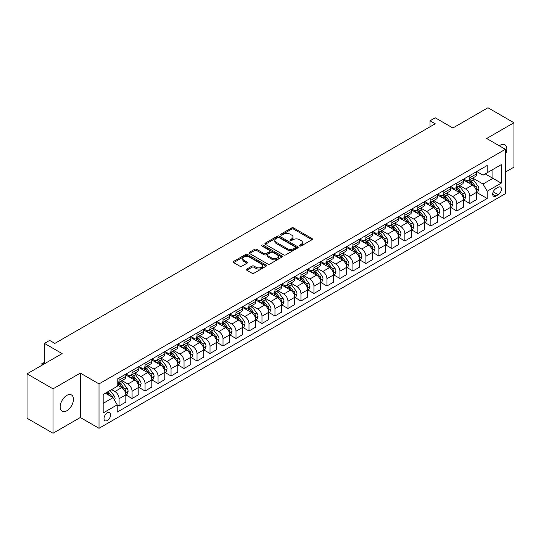 <?xml version="1.0" encoding="UTF-8"?>
<svg xmlns="http://www.w3.org/2000/svg" width="541" height="541" viewBox="0 0 541 541"><rect width="100%" height="100%" fill="white"/><g stroke="black" fill="none" stroke-linecap="round" stroke-linejoin="round"><path stroke-width="0.81" d="M299.734 245.979A1.008 0.582 0 0 0 301.161 245.979L312.001 239.717A1.44 0.832 0 0 0 312.421 239.129A1.44 0.832 0 0 0 312.001 238.54L293.635 227.937A1.44 0.832 0 0 0 291.599 227.937L280.759 234.199A1.008 0.582 0 0 0 280.461 234.611A1.008 0.582 0 0 0 280.759 235.024A1.008 0.582 0 0 0 282.186 235.024L283.592 234.212A4.619 2.664 0 0 1 290.118 234.212L291.646 235.098A4.619 2.664 0 0 1 292.999 236.978A4.619 2.664 0 0 1 291.646 238.865L290.247 239.677A1.008 0.582 0 0 0 289.949 240.089A1.008 0.582 0 0 0 290.247 240.502A1.008 0.582 0 0 0 291.673 240.502L293.073 239.69A4.619 2.664 0 0 1 299.606 239.69L301.134 240.576A4.619 2.664 0 0 1 302.487 242.456A4.619 2.664 0 0 1 301.134 244.343L299.734 245.154A1.008 0.582 0 0 0 299.437 245.567A1.008 0.582 0 0 0 299.734 245.979L299.734 245.154M66.8 410.781A9.407 5.43 120 0 0 72.947 402.497A9.407 5.43 120 0 0 71.507 394.957A9.407 5.43 120 0 0 66.8 395.424A9.407 5.43 120 0 0 60.66 403.714A9.407 5.43 120 0 0 62.1 411.248A9.407 5.43 120 0 0 66.8 410.781M505.375 154.692A9.407 5.43 120 0 0 504.881 144.751A9.407 5.43 120 0 0 500.182 145.218A9.407 5.43 120 0 0 499.302 145.786M107.334 420.506A4.7 2.719 120 0 0 110.405 416.36A4.7 2.719 120 0 0 109.688 412.594A4.7 2.719 120 0 0 107.334 412.824A4.7 2.719 120 0 0 104.264 416.969A4.7 2.719 120 0 0 104.981 420.736A4.7 2.719 120 0 0 107.334 420.506M246.811 269.046A1.44 0.832 0 0 0 246.392 269.634A1.44 0.832 0 0 0 246.811 270.23L251.964 273.198A1.44 0.832 0 0 0 254.006 273.198L266.044 266.253A1.44 0.832 0 0 0 266.463 265.665A1.44 0.832 0 0 0 266.044 265.076L247.683 254.473A1.44 0.832 0 0 0 245.641 254.473L233.604 261.425A1.44 0.832 0 0 0 233.185 262.013A1.44 0.832 0 0 0 233.604 262.601L239.825 266.192A1.44 0.832 0 0 0 241.868 266.192L247.021 263.217A1.44 0.832 0 0 0 247.44 262.628A1.44 0.832 0 0 0 247.021 262.04L243.93 260.262A3.861 2.225 0 0 1 242.801 258.686A3.861 2.225 0 0 1 245.181 256.623A3.861 2.225 0 0 1 249.387 257.11L261.479 264.089A3.861 2.225 0 0 1 262.608 265.665A3.861 2.225 0 0 1 260.228 267.721A3.861 2.225 0 0 1 256.021 267.24L254.006 266.077A1.44 0.832 0 0 0 251.964 266.077L246.811 269.046L246.811 270.23M505.375 172.099L513.95 167.149L513.95 122.746L487.968 107.747L452.891 127.994L435.228 117.796L430.027 120.792L435.228 123.794L54.851 343.4L49.657 340.404L44.457 343.4L44.457 363.802M53.032 388.851L53.032 433.253L80.311 417.503L80.311 373.101L53.032 388.851L27.05 373.851L62.127 353.604L44.457 343.4M80.311 373.101L99.017 383.9L505.375 149.296L505.375 193.698L99.017 428.303L99.017 383.9M513.95 122.746L486.67 138.496L505.375 149.296M283.694 254.885A1.44 0.832 0 0 0 285.729 254.885L297.766 247.934A1.44 0.832 0 0 0 298.192 247.345A1.44 0.832 0 0 0 297.766 246.757L279.406 236.153A1.44 0.832 0 0 0 277.364 236.153L265.327 243.105A1.44 0.832 0 0 0 264.907 243.693A1.44 0.832 0 0 0 265.327 244.282L283.694 254.885M262.216 246.196A1.008 0.582 0 0 1 263.237 246.338L263.237 245.134L281.908 255.913A1.44 0.832 0 0 1 282.328 256.502A1.44 0.832 0 0 1 281.908 257.09L269.871 264.042A1.44 0.832 0 0 1 267.829 264.042L249.469 253.438L249.469 252.262A1.44 0.832 0 0 0 249.043 252.85A1.44 0.832 0 0 0 249.469 253.438M249.469 252.262L254.615 249.286A1.44 0.832 0 0 1 256.657 249.286L264.103 253.587A1.44 0.832 0 0 0 266.145 253.587L269.56 251.612A1.44 0.832 0 0 0 269.986 251.024A1.44 0.832 0 0 0 269.56 250.436L261.81 245.959A1.008 0.582 0 0 1 261.513 245.546A1.008 0.582 0 0 1 262.135 245.012A1.008 0.582 0 0 1 263.237 245.134M53.032 433.253L27.05 418.254L27.05 373.851M498.207 187.281L495.921 188.599A4.558 2.631 120 0 0 492.939 192.61A4.558 2.631 120 0 0 493.642 196.261A4.558 2.631 120 0 0 495.921 196.038L498.207 194.719A4.558 2.631 120 0 0 501.182 190.703A4.558 2.631 120 0 0 500.486 187.051A4.558 2.631 120 0 0 498.207 187.281M476.743 171.524L483.032 175.156L487.191 172.755L487.191 165.499L117.208 379.106L117.208 386.362L103.175 394.463L103.175 412.945L117.208 404.844L117.208 412.107L487.191 198.5L487.191 191.237L483.032 184.035L472.699 178.07M487.191 172.755L501.216 164.653L501.216 183.135L487.191 191.237M80.311 417.503L99.017 428.303M430.027 120.792L430.027 126.797M485.216 173.898L492.905 178.334L492.905 169.455L501.216 164.653M483.032 184.035L492.905 178.334L501.216 183.135M103.175 403.343L113.049 397.642L105.36 393.206M117.208 404.905L119.081 405.987L119.081 398.724A5.877 3.395 -120 0 0 114.922 391.522L111.595 389.601M119.081 405.987L125.83 402.085L125.83 394.822A5.877 3.395 -120 0 0 121.678 387.627L117.208 385.043M125.992 394.977L132.072 398.487L132.072 391.224A5.877 3.395 -120 0 0 127.913 384.022L121.941 380.58M132.072 398.487L138.821 394.585L138.821 387.322A5.877 3.395 -120 0 0 134.668 380.127L125.83 375.021M138.983 387.471L145.062 390.987L145.062 383.725A5.877 3.395 -120 0 0 140.903 376.522L134.932 373.08M145.062 390.987L151.818 387.085L151.818 379.823A5.877 3.395 -120 0 0 147.659 372.621L138.821 367.522M151.974 379.971L158.053 383.481L158.053 376.225A5.877 3.395 -120 0 0 153.894 369.023L147.923 365.574M158.053 383.481L164.809 379.586L164.809 372.323A5.877 3.395 -120 0 0 160.65 365.121L151.818 360.022M164.964 372.472L171.044 375.981L171.044 368.725A5.877 3.395 -120 0 0 166.885 361.523L160.914 358.074M171.044 375.981L177.8 372.086L177.8 364.823A5.877 3.395 -120 0 0 173.641 357.621L164.809 352.522M177.955 364.972L184.035 368.482L184.035 361.226A5.877 3.395 -120 0 0 179.876 354.024L173.904 350.575M184.035 368.482L190.79 364.587L190.79 357.324A5.877 3.395 -120 0 0 186.631 350.122L177.8 345.023M190.946 357.473L197.025 360.982L197.025 353.726A5.877 3.395 -120 0 0 192.867 346.524L186.895 343.075M197.025 360.982L203.781 357.08L203.781 349.824A5.877 3.395 -120 0 0 199.622 342.622L190.79 337.523M203.937 349.973L210.016 353.483L210.016 346.22A5.877 3.395 -120 0 0 205.857 339.024L199.886 335.576M210.016 353.483L216.772 349.581L216.772 342.325A5.877 3.395 -120 0 0 212.613 335.122L203.781 330.024M216.927 342.473L223.007 345.983L223.007 338.72A5.877 3.395 -120 0 0 218.848 331.525L212.877 328.076M223.007 345.983L229.763 342.081L229.763 334.825A5.877 3.395 -120 0 0 225.604 327.623L216.772 322.524M229.918 334.974L235.998 338.483L235.998 331.22A5.877 3.395 -120 0 0 231.839 324.018L225.868 320.576M235.998 338.483L242.753 334.581L242.753 327.325A5.877 3.395 -120 0 0 238.595 320.123L229.763 315.024M242.909 327.474L248.988 330.984L248.988 323.721A5.877 3.395 -120 0 0 244.83 316.519L238.858 313.077M248.988 330.984L255.744 327.082L255.744 319.819A5.877 3.395 -120 0 0 251.585 312.624L242.753 307.518M255.9 319.974L261.979 323.484L261.979 316.221A5.877 3.395 -120 0 0 257.82 309.019L251.849 305.577M261.979 323.484L268.735 319.582L268.735 312.319A5.877 3.395 -120 0 0 264.576 305.124L255.744 300.018M268.891 312.475L274.97 315.985L274.97 308.722A5.877 3.395 -120 0 0 270.811 301.52L264.84 298.077M274.97 315.985L281.726 312.083L281.726 304.82A5.877 3.395 -120 0 0 277.567 297.618L268.735 292.519M281.881 304.968L287.961 308.478L287.961 301.222A5.877 3.395 -120 0 0 283.802 294.02L277.831 290.578M287.961 308.478L294.717 304.583L294.717 297.32A5.877 3.395 -120 0 0 290.558 290.118L281.726 285.019M294.872 297.469L300.952 300.979L300.952 293.722A5.877 3.395 -120 0 0 296.793 286.52L290.828 283.071M300.952 300.979L307.707 297.083L307.707 289.82A5.877 3.395 -120 0 0 303.548 282.618L294.717 277.519M307.863 289.969L313.942 293.479L313.942 286.223A5.877 3.395 -120 0 0 309.783 279.021L303.819 275.572M313.942 293.479L320.698 289.584L320.698 282.321A5.877 3.395 -120 0 0 316.539 275.119L307.707 270.02M320.854 282.47L326.933 285.979L326.933 278.723A5.877 3.395 -120 0 0 322.774 271.521L316.81 268.072M326.933 285.979L333.689 282.077L333.689 274.821A5.877 3.395 -120 0 0 329.53 267.619L320.698 262.52M333.844 274.97L339.924 278.48L339.924 271.217A5.877 3.395 -120 0 0 335.765 264.022L329.8 260.573M339.924 278.48L346.68 274.578L346.68 267.322A5.877 3.395 -120 0 0 342.521 260.12L333.689 255.021M346.835 267.47L352.915 270.98L352.915 263.717A5.877 3.395 -120 0 0 348.756 256.522L342.791 253.073M352.915 270.98L359.67 267.078L359.67 259.822A5.877 3.395 -120 0 0 355.511 252.62L346.68 247.521M359.826 259.971L365.905 263.481L365.905 256.218A5.877 3.395 -120 0 0 361.746 249.022L355.782 245.573M365.905 263.481L372.661 259.579L372.661 252.322A5.877 3.395 -120 0 0 368.502 245.12L359.67 240.021M372.817 252.471L378.896 255.981L378.896 248.718A5.877 3.395 -120 0 0 374.737 241.516L368.773 238.074M378.896 255.981L385.652 252.079L385.652 244.816A5.877 3.395 -120 0 0 381.493 237.621L372.661 232.522M385.807 244.972L391.887 248.481L391.887 241.218A5.877 3.395 -120 0 0 387.728 234.016L381.763 230.574M391.887 248.481L398.643 244.579L398.643 237.316A5.877 3.395 -120 0 0 394.484 230.121L385.652 225.015M398.798 237.472L404.878 240.982L404.878 233.719A5.877 3.395 -120 0 0 400.719 226.517L394.754 223.075M404.878 240.982L411.633 237.08L411.633 229.817A5.877 3.395 -120 0 0 407.474 222.621L398.643 217.516M411.789 229.966L417.868 233.482L417.868 226.219A5.877 3.395 -120 0 0 413.709 219.017L407.745 215.575M417.868 233.482L424.624 229.58L424.624 222.317A5.877 3.395 -120 0 0 420.465 215.115L411.633 210.016M424.78 222.466L430.859 225.976L430.859 218.72A5.877 3.395 -120 0 0 426.7 211.517L420.736 208.075M430.859 225.976L437.615 222.081L437.615 214.818A5.877 3.395 -120 0 0 433.456 207.616L424.624 202.517M437.77 214.966L443.85 218.476L443.85 211.22A5.877 3.395 -120 0 0 439.691 204.018L433.726 200.569M443.85 218.476L450.606 214.581L450.606 207.318A5.877 3.395 -120 0 0 446.447 200.116L437.615 195.017M450.761 207.467L456.841 210.976L456.841 203.72A5.877 3.395 -120 0 0 452.682 196.518L446.717 193.069M456.841 210.976L463.596 207.081L463.596 199.818A5.877 3.395 -120 0 0 459.437 192.616L450.606 187.517M463.752 199.967L469.831 203.477L469.831 196.221A5.877 3.395 -120 0 0 465.673 189.019L459.708 185.57M469.831 203.477L476.587 199.575L476.587 192.319A5.877 3.395 -120 0 0 472.428 185.117L463.596 180.018M463.752 179.024L465.673 180.139A5.877 3.395 -120 0 0 468.614 180.43A5.877 3.395 -120 0 0 469.831 177.739L469.831 175.514M450.761 186.53L452.682 187.639A5.877 3.395 -120 0 0 455.623 187.93A5.877 3.395 -120 0 0 456.841 185.238L456.841 183.014M437.77 194.03L439.691 195.139A5.877 3.395 -120 0 0 442.633 195.429A5.877 3.395 -120 0 0 443.85 192.738L443.85 190.52M424.78 201.529L426.7 202.638A5.877 3.395 -120 0 0 429.642 202.929A5.877 3.395 -120 0 0 430.859 200.238L430.859 198.02M411.789 209.029L413.709 210.138A5.877 3.395 -120 0 0 416.651 210.429A5.877 3.395 -120 0 0 417.868 207.737L417.868 205.519M398.798 216.528L400.719 217.638A5.877 3.395 -120 0 0 403.66 217.928A5.877 3.395 -120 0 0 404.878 215.237L404.878 213.019M385.807 224.028L387.728 225.137A5.877 3.395 -120 0 0 390.67 225.428A5.877 3.395 -120 0 0 391.887 222.736L391.887 220.518M372.817 231.528L374.737 232.637A5.877 3.395 -120 0 0 377.679 232.928A5.877 3.395 -120 0 0 378.896 230.236L378.896 228.018M359.826 239.027L361.746 240.136A5.877 3.395 -120 0 0 364.688 240.427A5.877 3.395 -120 0 0 365.905 237.736L365.905 235.518M346.835 246.527L348.756 247.636A5.877 3.395 -120 0 0 351.697 247.934A5.877 3.395 -120 0 0 352.915 245.242L352.915 243.017M333.844 254.027L335.765 255.142A5.877 3.395 -120 0 0 338.707 255.433A5.877 3.395 -120 0 0 339.924 252.742L339.924 250.517M320.854 261.533L322.774 262.642A5.877 3.395 -120 0 0 325.716 262.933A5.877 3.395 -120 0 0 326.933 260.241L326.933 258.016M307.863 269.033L309.783 270.142A5.877 3.395 -120 0 0 312.725 270.432A5.877 3.395 -120 0 0 313.942 267.741L313.942 265.523M294.872 276.532L296.793 277.641A5.877 3.395 -120 0 0 299.734 277.932A5.877 3.395 -120 0 0 300.952 275.241L300.952 273.022M281.881 284.032L283.802 285.141A5.877 3.395 -120 0 0 286.744 285.432A5.877 3.395 -120 0 0 287.961 282.74L287.961 280.522M268.891 291.531L270.811 292.64A5.877 3.395 -120 0 0 273.753 292.931A5.877 3.395 -120 0 0 274.97 290.24L274.97 288.022M255.9 299.031L257.82 300.14A5.877 3.395 -120 0 0 260.762 300.431A5.877 3.395 -120 0 0 261.979 297.739L261.979 295.521M242.909 306.531L244.83 307.64A5.877 3.395 -120 0 0 247.771 307.93A5.877 3.395 -120 0 0 248.988 305.239L248.988 303.021M229.918 314.03L231.839 315.139A5.877 3.395 -120 0 0 234.78 315.43A5.877 3.395 -120 0 0 235.998 312.739L235.998 310.52M216.927 321.53L218.848 322.639A5.877 3.395 -120 0 0 221.79 322.93A5.877 3.395 -120 0 0 223.007 320.238L223.007 318.02M203.937 329.029L205.857 330.145A5.877 3.395 -120 0 0 208.799 330.436A5.877 3.395 -120 0 0 210.016 327.745L210.016 325.52M190.946 336.529L192.867 337.645A5.877 3.395 -120 0 0 195.808 337.936A5.877 3.395 -120 0 0 197.025 335.244L197.025 333.019M177.955 344.035L179.876 345.144A5.877 3.395 -120 0 0 182.817 345.435A5.877 3.395 -120 0 0 184.035 342.744L184.035 340.519M164.964 351.535L166.885 352.644A5.877 3.395 -120 0 0 169.827 352.935A5.877 3.395 -120 0 0 171.044 350.243L171.044 348.025M151.974 359.035L153.894 360.144A5.877 3.395 -120 0 0 156.836 360.434A5.877 3.395 -120 0 0 158.053 357.743L158.053 355.525M138.983 366.534L140.903 367.643A5.877 3.395 -120 0 0 143.845 367.934A5.877 3.395 -120 0 0 145.062 365.243L145.062 363.025M125.992 374.034L127.913 375.143A5.877 3.395 -120 0 0 130.854 375.434A5.877 3.395 -120 0 0 132.072 372.742L132.072 370.524M476.743 192.468L487.191 198.5M468.614 180.43L475.37 176.528A5.877 3.395 -120 0 0 476.587 173.837L476.587 171.619M455.623 187.93L462.379 184.028A5.877 3.395 -120 0 0 463.596 181.336L463.596 179.118M442.633 195.429L449.388 191.528A5.877 3.395 -120 0 0 450.606 188.836L450.606 186.618M429.642 202.929L436.398 199.027A5.877 3.395 -120 0 0 437.615 196.336L437.615 194.118M416.651 210.429L423.407 206.527A5.877 3.395 -120 0 0 424.624 203.835L424.624 201.617M403.66 217.928L410.416 214.026A5.877 3.395 -120 0 0 411.633 211.335L411.633 209.117M390.67 225.428L397.425 221.533A5.877 3.395 -120 0 0 398.643 218.841L398.643 216.616M377.679 232.928L384.435 229.032A5.877 3.395 -120 0 0 385.652 226.341L385.652 224.116M364.688 240.427L371.444 236.532A5.877 3.395 -120 0 0 372.661 233.84L372.661 231.616M351.697 247.934L358.453 244.032A5.877 3.395 -120 0 0 359.67 241.34L359.67 239.122M338.707 255.433L345.462 251.531A5.877 3.395 -120 0 0 346.68 248.84L346.68 246.622M325.716 262.933L332.472 259.031A5.877 3.395 -120 0 0 333.689 256.339L333.689 254.121M312.725 270.432L319.481 266.53A5.877 3.395 -120 0 0 320.698 263.839L320.698 261.621M299.734 277.932L306.49 274.03A5.877 3.395 -120 0 0 307.707 271.339L307.707 269.12M286.744 285.432L293.499 281.53A5.877 3.395 -120 0 0 294.717 278.838L294.717 276.62M273.753 292.931L280.509 289.029A5.877 3.395 -120 0 0 281.726 286.338L281.726 284.12M260.762 300.431L267.518 296.529A5.877 3.395 -120 0 0 268.735 293.837L268.735 291.619M247.771 307.93L254.527 304.035A5.877 3.395 -120 0 0 255.744 301.344L255.744 299.119M234.78 315.43L241.536 311.535A5.877 3.395 -120 0 0 242.753 308.843L242.753 306.619M221.79 322.93L228.545 319.034A5.877 3.395 -120 0 0 229.763 316.343L229.763 314.118M208.799 330.436L215.555 326.534A5.877 3.395 -120 0 0 216.772 323.843L216.772 321.625M195.808 337.936L202.564 334.034A5.877 3.395 -120 0 0 203.781 331.342L203.781 329.124M182.817 345.435L189.573 341.533A5.877 3.395 -120 0 0 190.79 338.842L190.79 336.624M169.827 352.935L176.582 349.033A5.877 3.395 -120 0 0 177.8 346.341L177.8 344.123M156.836 360.434L163.585 356.533A5.877 3.395 -120 0 0 164.809 353.841L164.809 351.623M143.845 367.934L150.594 364.032A5.877 3.395 -120 0 0 151.818 361.341L151.818 359.123M130.854 375.434L137.603 371.532A5.877 3.395 -120 0 0 138.821 368.84L138.821 366.622M117.208 383.17A5.877 3.395 -120 0 0 117.857 382.933L124.613 379.031A5.877 3.395 -120 0 0 125.83 376.347L125.83 374.122M117.857 382.933A5.877 3.395 -120 0 0 119.081 380.242L119.081 378.024M113.049 397.642L117.208 404.844M300.133 246.121L301.134 245.54A4.619 2.664 0 0 0 302.487 243.66L302.487 242.456M292.999 236.978L292.999 238.182A4.619 2.664 0 0 1 291.646 240.062L290.652 240.644M312.001 238.54L312.001 239.717L293.635 229.141A1.44 0.832 0 0 0 291.599 229.141L281.164 235.166M297.766 246.757L297.766 247.934L279.406 237.357A1.44 0.832 0 0 0 277.364 237.357L265.347 244.295M295.217 247.758A1.008 0.582 0 0 0 295.514 247.345A1.008 0.582 0 0 0 295.217 246.933L279.102 237.627A1.008 0.582 0 0 0 277.675 237.627L276.194 238.48A4.619 2.664 0 0 0 274.842 240.366A4.619 2.664 0 0 0 276.194 242.253L287.21 248.61A4.619 2.664 0 0 0 293.743 248.61L295.217 247.758L295.217 248.955A1.008 0.582 0 0 0 295.514 248.549L295.514 247.345M274.842 240.366L274.842 241.563A4.619 2.664 0 0 0 276.194 243.45L276.194 242.253M295.217 248.955L293.743 249.814A4.619 2.664 0 0 1 287.21 249.814L276.194 243.45M249.489 253.452L254.615 250.49L254.615 249.286M269.986 251.024L269.986 252.228A1.44 0.832 0 0 1 269.56 252.816L266.145 254.791A1.44 0.832 0 0 1 264.103 254.791L256.657 250.49A1.44 0.832 0 0 0 254.615 250.49M263.237 246.338L281.888 257.103M271.832 258.05A3.861 2.225 0 0 0 276.038 258.53A3.861 2.225 0 0 0 278.419 256.475A3.861 2.225 0 0 0 277.29 254.899L273.029 252.437A1.44 0.832 0 0 0 270.994 252.437L267.572 254.412A1.44 0.832 0 0 0 267.153 255A1.44 0.832 0 0 0 267.572 255.589L271.832 258.05L271.832 259.247A3.861 2.225 0 0 0 276.038 259.734A3.861 2.225 0 0 0 278.419 257.672L278.419 256.475M267.153 255L267.153 256.204A1.44 0.832 0 0 0 267.572 256.792L267.572 255.589M271.832 259.247L267.572 256.792M262.608 265.665L262.608 266.862A3.861 2.225 0 0 1 260.228 268.918A3.861 2.225 0 0 1 256.021 268.437L254.006 267.274A1.44 0.832 0 0 0 251.964 267.274L246.831 270.236M242.801 258.686L242.801 259.883A3.861 2.225 0 0 0 243.93 261.459L243.93 260.262M247 263.23L243.93 261.459M266.023 266.26L247.683 255.67A1.44 0.832 0 0 0 245.641 255.67L233.624 262.608M476.587 192.555L477.838 191.839L478.873 188.836A3.895 2.252 -120 0 0 477.629 185.522L473.382 179.855A11.246 6.492 -120 0 0 472.158 178.381M467.938 182.52A11.246 6.492 -120 0 0 465.632 180.112M476.236 190.175L476.77 189.005A3.895 2.252 -120 0 0 475.654 186.659L471.407 180.992A11.246 6.492 -120 0 0 470.183 179.524M469.135 180.126A9.332 5.39 60 0 1 470.67 181.871L474.261 186.665M468.939 180.241A11.246 6.492 60 0 1 470.163 181.715L472.983 185.482M463.596 200.055L464.847 199.338L465.882 196.336A3.895 2.252 -120 0 0 464.638 193.022L460.391 187.355A11.246 6.492 -120 0 0 459.167 185.881M454.94 190.019A11.246 6.492 -120 0 0 452.641 187.612M463.245 197.675L463.779 196.505A3.895 2.252 -120 0 0 462.663 194.158L458.416 188.491A11.246 6.492 -120 0 0 457.192 187.024M456.144 187.626A9.332 5.39 60 0 1 457.679 189.37L461.27 194.165M455.948 187.741A11.246 6.492 60 0 1 457.172 189.215L459.992 192.981M450.606 207.561L451.857 206.838L452.891 203.835A3.895 2.252 -120 0 0 451.647 200.522L447.4 194.855A11.246 6.492 -120 0 0 446.176 193.38M441.95 197.519A11.246 6.492 -120 0 0 439.65 195.112M450.254 205.174L450.788 204.004A3.895 2.252 -120 0 0 449.672 201.665L445.426 195.991A11.246 6.492 -120 0 0 444.202 194.523M443.153 195.125A9.332 5.39 60 0 1 444.688 196.87L448.279 201.665M442.957 195.24A11.246 6.492 60 0 1 444.181 196.714L447.001 200.481M437.615 215.061L438.859 214.337L439.901 211.335A3.895 2.252 -120 0 0 438.656 208.021L434.409 202.354A11.246 6.492 -120 0 0 433.185 200.887M428.959 205.019A11.246 6.492 -120 0 0 426.66 202.611M437.263 212.674L437.797 211.504A3.895 2.252 -120 0 0 436.682 209.164L432.435 203.49A11.246 6.492 -120 0 0 431.211 202.023M430.163 202.625A9.332 5.39 60 0 1 431.698 204.37L435.289 209.164M429.967 202.747A11.246 6.492 60 0 1 431.191 204.214L434.01 207.981M424.624 222.561L425.868 221.837L426.91 218.841A3.895 2.252 -120 0 0 425.666 215.521L421.419 209.854A11.246 6.492 -120 0 0 420.195 208.386M415.968 212.525A11.246 6.492 -120 0 0 413.669 210.111M424.272 220.173L424.807 219.004A3.895 2.252 -120 0 0 423.691 216.664L419.444 210.99A11.246 6.492 -120 0 0 418.22 209.523M417.172 210.131A9.332 5.39 60 0 1 418.707 211.869L422.298 216.664M416.976 210.246A11.246 6.492 60 0 1 418.2 211.714L421.02 215.48M411.633 230.06L412.878 229.337L413.919 226.341A3.895 2.252 -120 0 0 412.675 223.02L408.428 217.354A11.246 6.492 -120 0 0 407.204 215.886M402.977 220.025A11.246 6.492 -120 0 0 400.678 217.61M411.282 227.673L411.816 226.503A3.895 2.252 -120 0 0 410.7 224.163L406.453 218.496A11.246 6.492 -120 0 0 405.229 217.022M404.181 217.631A9.332 5.39 60 0 1 405.716 219.369L409.307 224.17M403.978 217.746A11.246 6.492 60 0 1 405.209 219.213L408.029 222.98M398.643 237.56L399.887 236.836L400.928 233.84A3.895 2.252 -120 0 0 399.684 230.52L395.437 224.853A11.246 6.492 -120 0 0 394.213 223.386M389.987 227.524A11.246 6.492 -120 0 0 387.687 225.117M398.291 235.173L398.825 234.003A3.895 2.252 -120 0 0 397.709 231.663L393.463 225.996A11.246 6.492 -120 0 0 392.239 224.522M391.19 225.13A9.332 5.39 60 0 1 392.725 226.868L396.316 231.67M390.987 225.245A11.246 6.492 60 0 1 392.218 226.713L395.038 230.48M385.652 245.059L386.896 244.343L387.938 241.34A3.895 2.252 -120 0 0 386.693 238.02L382.446 232.353A11.246 6.492 -120 0 0 381.222 230.885M376.996 235.024A11.246 6.492 -120 0 0 374.697 232.616M385.293 242.672L385.834 241.502A3.895 2.252 -120 0 0 384.719 239.163L380.472 233.496A11.246 6.492 -120 0 0 379.248 232.021M378.2 232.63A9.332 5.39 60 0 1 379.735 234.368L383.326 239.169M377.997 232.745A11.246 6.492 60 0 1 379.227 234.212L382.047 237.979M372.661 252.559L373.905 251.842L374.947 248.84A3.895 2.252 -120 0 0 373.703 245.519L369.456 239.852A11.246 6.492 -120 0 0 368.232 238.385M364.005 242.524A11.246 6.492 -120 0 0 361.706 240.116M372.303 250.172L372.844 249.002A3.895 2.252 -120 0 0 371.728 246.662L367.481 240.995A11.246 6.492 -120 0 0 366.257 239.528M365.209 240.13A9.332 5.39 60 0 1 366.744 241.868L370.335 246.669M365.006 240.245A11.246 6.492 60 0 1 366.237 241.712L369.057 245.486M359.67 260.059L360.915 259.342L361.956 256.339A3.895 2.252 -120 0 0 360.712 253.026L356.465 247.352A11.246 6.492 -120 0 0 355.241 245.885M351.014 250.023A11.246 6.492 -120 0 0 348.715 247.616M359.312 257.672L359.853 256.508A3.895 2.252 -120 0 0 358.737 254.162L354.49 248.495A11.246 6.492 -120 0 0 353.266 247.027M352.218 247.629A9.332 5.39 60 0 1 353.753 249.374L357.344 254.169M352.015 247.744A11.246 6.492 60 0 1 353.246 249.212L356.066 252.985M346.68 267.558L347.924 266.841L348.965 263.839A3.895 2.252 -120 0 0 347.721 260.525L343.474 254.852A11.246 6.492 -120 0 0 342.25 253.384M338.024 257.523A11.246 6.492 -120 0 0 335.724 255.115M346.321 265.171L346.862 264.008A3.895 2.252 -120 0 0 345.746 261.661L341.499 255.994A11.246 6.492 -120 0 0 340.275 254.527M339.227 255.129A9.332 5.39 60 0 1 340.762 256.874L344.353 261.668M339.024 255.244A11.246 6.492 60 0 1 340.255 256.711L343.075 260.485M333.689 275.058L334.933 274.341L335.975 271.339A3.895 2.252 -120 0 0 334.73 268.025L330.483 262.358A11.246 6.492 -120 0 0 329.259 260.884M325.033 265.022A11.246 6.492 -120 0 0 322.734 262.615M333.33 272.678L333.871 271.508A3.895 2.252 -120 0 0 332.756 269.161L328.509 263.494A11.246 6.492 -120 0 0 327.285 262.027M326.237 262.628A9.332 5.39 60 0 1 327.772 264.373L331.363 269.168M326.034 262.743A11.246 6.492 60 0 1 327.264 264.218L330.084 267.984M320.698 282.558L321.942 281.841L322.984 278.838A3.895 2.252 -120 0 0 321.739 275.525L317.493 269.858A11.246 6.492 -120 0 0 316.269 268.383M312.042 272.522A11.246 6.492 -120 0 0 309.743 270.115M320.34 280.177L320.881 279.007A3.895 2.252 -120 0 0 319.765 276.661L315.518 270.994A11.246 6.492 -120 0 0 314.294 269.526M313.246 270.128A9.332 5.39 60 0 1 314.781 271.873L318.372 276.667M313.043 270.243A11.246 6.492 60 0 1 314.274 271.717L317.094 275.484M307.707 290.064L308.952 289.34L309.993 286.338A3.895 2.252 -120 0 0 308.749 283.024L304.502 277.357A11.246 6.492 -120 0 0 303.278 275.883M299.051 280.022A11.246 6.492 -120 0 0 296.752 277.614M307.349 287.677L307.89 286.507A3.895 2.252 -120 0 0 306.774 284.167L302.527 278.493A11.246 6.492 -120 0 0 301.303 277.026M300.255 277.628A9.332 5.39 60 0 1 301.79 279.372L305.381 284.167M300.052 277.749A11.246 6.492 60 0 1 301.283 279.217L304.103 282.984M294.717 297.564L295.961 296.84L297.002 293.837A3.895 2.252 -120 0 0 295.758 290.524L291.511 284.857A11.246 6.492 -120 0 0 290.287 283.389M286.061 287.528A11.246 6.492 -120 0 0 283.761 285.114M294.358 295.176L294.899 294.006A3.895 2.252 -120 0 0 293.783 291.667L289.536 285.993A11.246 6.492 -120 0 0 288.312 284.525M287.264 285.127A9.332 5.39 60 0 1 288.799 286.872L292.39 291.667M287.061 285.249A11.246 6.492 60 0 1 288.292 286.716L291.112 290.483M281.726 305.063L282.97 304.34L284.011 301.344A3.895 2.252 -120 0 0 282.767 298.023L278.52 292.356A11.246 6.492 -120 0 0 277.296 290.889M273.07 295.028A11.246 6.492 -120 0 0 270.77 292.613M281.367 302.676L281.908 301.506A3.895 2.252 -120 0 0 280.793 299.166L276.546 293.493A11.246 6.492 -120 0 0 275.322 292.025M274.273 292.634A9.332 5.39 60 0 1 275.802 294.372L279.399 299.166M274.071 292.749A11.246 6.492 60 0 1 275.301 294.216L278.121 297.983M268.735 312.563L269.979 311.839L271.021 308.843A3.895 2.252 -120 0 0 269.776 305.523L265.53 299.856A11.246 6.492 -120 0 0 264.306 298.389M260.079 302.527A11.246 6.492 -120 0 0 257.78 300.113M268.377 310.176L268.918 309.006A3.895 2.252 -120 0 0 267.802 306.666L263.555 300.999A11.246 6.492 -120 0 0 262.331 299.525M261.283 300.133A9.332 5.39 60 0 1 262.811 301.871L266.409 306.673M261.08 300.248A11.246 6.492 60 0 1 262.311 301.716L265.131 305.482M255.744 320.062L256.989 319.339L258.03 316.343A3.895 2.252 -120 0 0 256.786 313.023L252.539 307.356A11.246 6.492 -120 0 0 251.315 305.888M247.088 310.027A11.246 6.492 -120 0 0 244.789 307.619M255.386 317.675L255.927 316.505A3.895 2.252 -120 0 0 254.811 314.165L250.564 308.498A11.246 6.492 -120 0 0 249.34 307.024M248.292 307.633A9.332 5.39 60 0 1 249.82 309.371L253.418 314.172M248.089 307.748A11.246 6.492 60 0 1 249.32 309.215L252.14 312.982M242.753 327.562L243.998 326.845L245.039 323.843A3.895 2.252 -120 0 0 243.795 320.522L239.548 314.855A11.246 6.492 -120 0 0 238.324 313.388M234.097 317.526A11.246 6.492 -120 0 0 231.798 315.119M242.395 325.175L242.936 324.005A3.895 2.252 -120 0 0 241.82 321.665L237.573 315.998A11.246 6.492 -120 0 0 236.349 314.531M235.301 315.132A9.332 5.39 60 0 1 236.83 316.87L240.427 321.672M235.098 315.247A11.246 6.492 60 0 1 236.329 316.715L239.149 320.488M229.763 335.062L231.007 334.345L232.048 331.342A3.895 2.252 -120 0 0 230.804 328.029L226.557 322.355A11.246 6.492 -120 0 0 225.333 320.887M221.107 325.026A11.246 6.492 -120 0 0 218.807 322.619M229.404 332.674L229.945 331.511A3.895 2.252 -120 0 0 228.829 329.165L224.583 323.498A11.246 6.492 -120 0 0 223.359 322.03M222.31 322.632A9.332 5.39 60 0 1 223.839 324.37L227.436 329.171M222.108 322.747A11.246 6.492 60 0 1 223.338 324.215L226.158 327.988M216.772 342.561L218.016 341.844L219.058 338.842A3.895 2.252 -120 0 0 217.813 335.528L213.567 329.854A11.246 6.492 -120 0 0 212.343 328.387M208.116 332.526A11.246 6.492 -120 0 0 205.817 330.118M216.414 340.174L216.955 339.011A3.895 2.252 -120 0 0 215.839 336.664L211.592 330.997A11.246 6.492 -120 0 0 210.368 329.53M209.32 330.132A9.332 5.39 60 0 1 210.848 331.876L214.446 336.671M209.117 330.247A11.246 6.492 60 0 1 210.348 331.714L213.168 335.488M203.781 350.061L205.025 349.344L206.067 346.341A3.895 2.252 -120 0 0 204.823 343.028L200.576 337.354A11.246 6.492 -120 0 0 199.345 335.887M195.125 340.025A11.246 6.492 -120 0 0 192.826 337.618M203.423 347.68L203.964 346.51A3.895 2.252 -120 0 0 202.848 344.164L198.601 338.497A11.246 6.492 -120 0 0 197.377 337.029M196.329 337.631A9.332 5.39 60 0 1 197.857 339.376L201.455 344.171M196.126 337.746A11.246 6.492 60 0 1 197.357 339.221L200.177 342.987M190.79 357.56L192.035 356.844L193.076 353.841A3.895 2.252 -120 0 0 191.832 350.527L187.585 344.86A11.246 6.492 -120 0 0 186.354 343.386M182.134 347.525A11.246 6.492 -120 0 0 179.835 345.117M190.432 355.18L190.973 354.01A3.895 2.252 -120 0 0 189.857 351.664L185.61 345.997A11.246 6.492 -120 0 0 184.38 344.529M183.338 345.131A9.332 5.39 60 0 1 184.866 346.876L188.464 351.67M183.135 345.246A11.246 6.492 60 0 1 184.359 346.72L187.186 350.487M177.8 365.06L179.044 364.343L180.085 361.341A3.895 2.252 -120 0 0 178.841 358.027L174.594 352.36A11.246 6.492 -120 0 0 173.363 350.886M169.144 355.024A11.246 6.492 -120 0 0 166.844 352.617M177.441 362.68L177.982 361.51A3.895 2.252 -120 0 0 176.866 359.163L172.62 353.496A11.246 6.492 -120 0 0 171.389 352.029M170.347 352.631A9.332 5.39 60 0 1 171.876 354.375L175.473 359.17M170.144 352.746A11.246 6.492 60 0 1 171.369 354.22L174.195 357.986M164.809 372.566L166.053 371.843L167.095 368.84A3.895 2.252 -120 0 0 165.85 365.527L161.603 359.86A11.246 6.492 -120 0 0 160.373 358.385M156.153 362.524A11.246 6.492 -120 0 0 153.854 360.117M164.45 370.179L164.991 369.009A3.895 2.252 -120 0 0 163.876 366.67L159.629 360.996A11.246 6.492 -120 0 0 158.398 359.528M157.357 360.13A9.332 5.39 60 0 1 158.885 361.875L162.483 366.67M157.154 360.252A11.246 6.492 60 0 1 158.378 361.719L161.204 365.486M151.818 380.066L153.062 379.342L154.104 376.347A3.895 2.252 -120 0 0 152.86 373.026L148.613 367.359A11.246 6.492 -120 0 0 147.382 365.892M143.162 370.03A11.246 6.492 -120 0 0 140.863 367.616M151.46 377.679L152.001 376.509A3.895 2.252 -120 0 0 150.885 374.169L146.638 368.495A11.246 6.492 -120 0 0 145.407 367.028M144.366 367.63A9.332 5.39 60 0 1 145.894 369.375L149.492 374.169M144.163 367.752A11.246 6.492 60 0 1 145.387 369.219L148.214 372.986M138.821 387.566L140.072 386.842L141.113 383.846A3.895 2.252 -120 0 0 139.869 380.526L135.622 374.859A11.246 6.492 -120 0 0 134.391 373.391M130.171 377.53A11.246 6.492 -120 0 0 127.865 375.116M138.469 385.178L139.01 384.009A3.895 2.252 -120 0 0 137.894 381.669L133.647 376.002A11.246 6.492 -120 0 0 132.417 374.528M131.375 375.136A9.332 5.39 60 0 1 132.903 376.874L136.501 381.669M131.172 375.251A11.246 6.492 60 0 1 132.396 376.719L135.223 380.485M125.83 395.065L127.081 394.342L128.116 391.346A3.895 2.252 -120 0 0 126.878 388.025L122.631 382.359A11.246 6.492 -120 0 0 121.4 380.891M125.478 392.678L126.019 391.508A3.895 2.252 -120 0 0 124.903 389.168L120.657 383.501A11.246 6.492 -120 0 0 119.426 382.027M118.384 382.636A9.332 5.39 60 0 1 119.913 384.374L123.51 389.175M118.181 382.751A11.246 6.492 60 0 1 119.405 384.218L122.232 387.985M114.611 400.347L115.125 398.845A3.895 2.252 -120 0 0 113.887 395.525L110.094 390.467M112.264 397.189A3.895 2.252 -120 0 0 111.913 396.668L108.119 391.61M107.145 392.171L109.87 395.809M106.875 392.326L109.181 395.41M44.457 362.666L42.428 363.836L43.415 364.404M42.002 365.222L41.86 363.505L44.457 362.484M41.86 363.505L42.428 363.836L42.428 364.972M114.922 391.522L121.678 387.627M127.913 384.022L134.668 380.127M140.903 376.522L147.659 372.621M153.894 369.023L160.65 365.121M166.885 361.523L173.641 357.621M179.876 354.024L186.631 350.122M192.867 346.524L199.622 342.622M205.857 339.024L212.613 335.122M218.848 331.525L225.604 327.623M231.839 324.018L238.595 320.123M244.83 316.519L251.585 312.624M257.82 309.019L264.576 305.124M270.811 301.52L277.567 297.618M283.802 294.02L290.558 290.118M296.793 286.52L303.548 282.618M309.783 279.021L316.539 275.119M322.774 271.521L329.53 267.619M335.765 264.022L342.521 260.12M348.756 256.522L355.511 252.62M361.746 249.022L368.502 245.12M374.737 241.516L381.493 237.621M387.728 234.016L394.484 230.121M400.719 226.517L407.474 222.621M413.709 219.017L420.465 215.115M426.7 211.517L433.456 207.616M439.691 204.018L446.447 200.116M452.682 196.518L459.437 192.616M465.673 189.019L472.428 185.117M469.831 177.739L476.587 173.837M469.831 196.221L476.587 192.319M456.841 203.72L463.596 199.818M456.841 185.238L463.596 181.336M443.85 211.22L450.606 207.318M443.85 192.738L450.606 188.836M430.859 218.72L437.615 214.818M430.859 200.238L437.615 196.336M417.868 226.219L424.624 222.317M417.868 207.737L424.624 203.835M404.878 233.719L411.633 229.817M404.878 215.237L411.633 211.335M391.887 241.218L398.643 237.316M391.887 222.736L398.643 218.841M378.896 248.718L385.652 244.816M378.896 230.236L385.652 226.341M365.905 256.218L372.661 252.322M365.905 237.736L372.661 233.84M352.915 263.717L359.67 259.822M352.915 245.242L359.67 241.34M339.924 271.217L346.68 267.322M339.924 252.742L346.68 248.84M326.933 278.723L333.689 274.821M326.933 260.241L333.689 256.339M313.942 286.223L320.698 282.321M313.942 267.741L320.698 263.839M300.952 293.722L307.707 289.82M300.952 275.241L307.707 271.339M287.961 301.222L294.717 297.32M287.961 282.74L294.717 278.838M274.97 308.722L281.726 304.82M274.97 290.24L281.726 286.338M261.979 316.221L268.735 312.319M261.979 297.739L268.735 293.837M248.988 323.721L255.744 319.819M248.988 305.239L255.744 301.344M235.998 331.22L242.753 327.325M235.998 312.739L242.753 308.843M223.007 338.72L229.763 334.825M223.007 320.238L229.763 316.343M210.016 346.22L216.772 342.325M210.016 327.745L216.772 323.843M197.025 353.726L203.781 349.824M197.025 335.244L203.781 331.342M184.035 361.226L190.79 357.324M184.035 342.744L190.79 338.842M171.044 368.725L177.8 364.823M171.044 350.243L177.8 346.341M158.053 376.225L164.809 372.323M158.053 357.743L164.809 353.841M145.062 383.725L151.818 379.823M145.062 365.243L151.818 361.341M132.072 391.224L138.821 387.322M132.072 372.742L138.821 368.84M119.081 398.724L125.83 394.822M119.081 380.242L125.83 376.347M493.223 191.839L498.207 194.719M492.695 194.178L495.921 196.038M301.134 245.54L301.134 244.343M290.247 240.502L290.247 239.677M291.646 240.062L291.646 238.865M280.759 235.024L280.759 234.199M291.599 229.141L291.599 227.937M293.635 229.141L293.635 227.937M265.327 244.282L265.327 243.105M277.364 237.357L277.364 236.153M279.406 237.357L279.406 236.153M287.21 249.814L287.21 248.61M293.743 249.814L293.743 248.61M256.657 250.49L256.657 249.286M264.103 254.791L264.103 253.587M266.145 254.791L266.145 253.587M269.56 252.816L269.56 251.612M281.908 257.09L281.908 255.913M251.964 267.274L251.964 266.077M254.006 267.274L254.006 266.077M256.021 268.437L256.021 267.24M247.021 263.217L247.021 262.04M233.604 262.601L233.604 261.425M245.641 255.67L245.641 254.473M247.683 255.67L247.683 254.473M266.044 266.253L266.044 265.076M476.296 190.385L478.846 188.91M471.407 180.992L473.382 179.855M468.35 182.763L470.163 181.715M475.654 186.659L477.629 185.522M475.35 188.18L476.77 189.005M463.306 197.884L465.855 196.41M458.416 188.491L460.391 187.355M455.36 190.263L457.172 189.215M462.663 194.158L464.638 193.022M462.359 195.68L463.779 196.505M450.315 205.384L452.864 203.91M445.426 195.991L447.4 194.855M442.369 197.763L444.181 196.714M449.672 201.665L451.647 200.522M449.368 203.179L450.788 204.004M437.324 212.884L439.874 211.416M432.435 203.49L434.409 202.354M429.378 205.262L431.191 204.214M436.682 209.164L438.656 208.021M436.377 210.679L437.797 211.504M424.333 220.383L426.883 218.916M419.444 210.99L421.419 209.854M416.387 212.762L418.2 211.714M423.691 216.664L425.666 215.521M423.387 218.185L424.807 219.004M411.343 227.889L413.892 226.415M406.453 218.496L408.428 217.354M403.397 220.261L405.209 219.213M410.7 224.163L412.675 223.02M410.396 225.685L411.816 226.503M398.352 235.389L400.901 233.915M393.463 225.996L395.437 224.853M390.399 227.761L392.218 226.713M397.709 231.663L399.684 230.52M397.405 233.185L398.825 234.003M385.361 242.889L387.911 241.414M380.472 233.496L382.446 232.353M377.408 235.261L379.227 234.212M384.719 239.163L386.693 238.02M384.414 240.684L385.834 241.502M372.37 250.388L374.92 248.914M367.481 240.995L369.456 239.852M364.418 242.76L366.237 241.712M371.728 246.662L373.703 245.519M371.424 248.184L372.844 249.002M359.38 257.888L361.929 256.414M354.49 248.495L356.465 247.352M351.427 250.26L353.246 249.212M358.737 254.162L360.712 253.026M358.433 255.683L359.853 256.508M346.389 265.388L348.938 263.913M341.499 255.994L343.474 254.852M338.436 257.759L340.255 256.711M345.746 261.661L347.721 260.525M345.442 263.183L346.862 264.008M333.398 272.887L335.947 271.413M328.509 263.494L330.483 262.358M325.445 265.266L327.264 264.218M332.756 269.161L334.73 268.025M332.445 270.683L333.871 271.508M320.407 280.387L322.957 278.913M315.518 270.994L317.493 269.858M312.455 272.765L314.274 271.717M319.765 276.661L321.739 275.525M319.454 278.182L320.881 279.007M307.416 287.886L309.966 286.419M302.527 278.493L304.502 277.357M299.464 280.265L301.283 279.217M306.774 284.167L308.749 283.024M306.463 285.682L307.89 286.507M294.426 295.386L296.975 293.919M289.536 285.993L291.511 284.857M286.473 287.765L288.292 286.716M293.783 291.667L295.758 290.524M293.472 293.188L294.899 294.006M281.435 302.892L283.984 301.418M276.546 293.493L278.52 292.356M273.482 295.264L275.301 294.216M280.793 299.166L282.767 298.023M280.481 300.688L281.908 301.506M268.444 310.392L270.994 308.918M263.555 300.999L265.53 299.856M260.491 302.764L262.311 301.716M267.802 306.666L269.776 305.523M267.491 308.187L268.918 309.006M255.453 317.892L258.003 316.417M250.564 308.498L252.539 307.356M247.501 310.264L249.32 309.215M254.811 314.165L256.786 313.023M254.5 315.687L255.927 316.505M242.463 325.391L245.012 323.917M237.573 315.998L239.548 314.855M234.51 317.763L236.329 316.715M241.82 321.665L243.795 320.522M241.509 323.187L242.936 324.005M229.472 332.891L232.021 331.417M224.583 323.498L226.557 322.355M221.519 325.263L223.338 324.215M228.829 329.165L230.804 328.029M228.518 330.686L229.945 331.511M216.481 340.39L219.031 338.916M211.592 330.997L213.567 329.854M208.528 332.762L210.348 331.714M215.839 336.664L217.813 335.528M215.528 338.186L216.955 339.011M203.49 347.89L206.04 346.416M198.601 338.497L200.576 337.354M195.538 340.262L197.357 339.221M202.848 344.164L204.823 343.028M202.537 345.685L203.964 346.51M190.5 355.39L193.049 353.915M185.61 345.997L187.585 344.86M182.547 347.768L184.359 346.72M189.857 351.664L191.832 350.527M189.546 353.185L190.973 354.01M177.509 362.889L180.058 361.415M172.62 353.496L174.594 352.36M169.556 355.268L171.369 354.22M176.866 359.163L178.841 358.027M176.555 360.685L177.982 361.51M164.518 370.389L167.068 368.921M159.629 360.996L161.603 359.86M156.565 362.768L158.378 361.719M163.876 366.67L165.85 365.527M163.565 368.184L164.991 369.009M151.527 377.888L154.077 376.421M146.638 368.495L148.613 367.359M143.575 370.267L145.387 369.219M150.885 374.169L152.86 373.026M150.574 375.691L152.001 376.509M138.53 385.395L141.086 383.921M133.647 376.002L135.622 374.859M130.584 377.767L132.396 376.719M137.894 381.669L139.869 380.526M137.583 383.19L139.01 384.009M125.539 392.894L128.095 391.42M120.657 383.501L122.631 382.359M117.593 385.266L119.405 384.218M124.903 389.168L126.878 388.025M124.592 390.69L126.019 391.508M114.117 399.488L115.105 398.92M111.913 396.668L113.887 395.525"/></g></svg>
